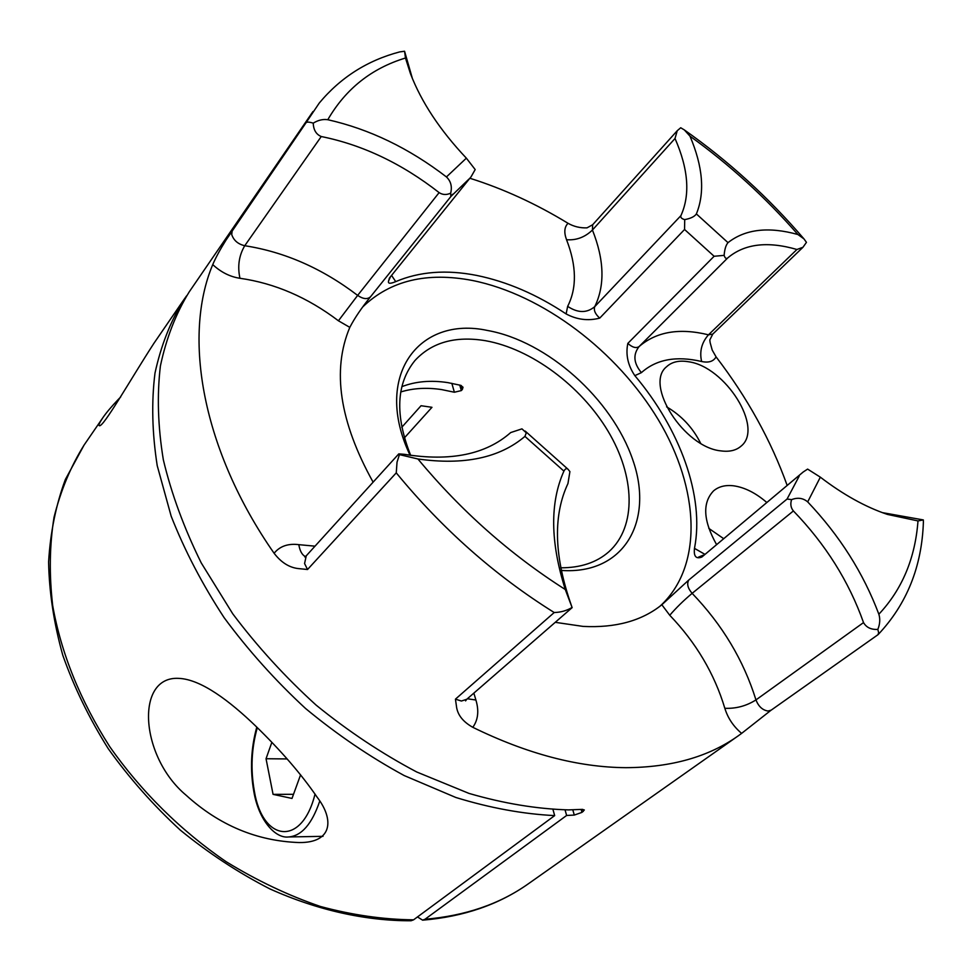 <?xml version="1.0" encoding="UTF-8"?>
<svg xmlns="http://www.w3.org/2000/svg" width="972" height="972" viewBox="0 0 972 972"><rect width="100%" height="100%" fill="white"/><g stroke="black" fill="none" stroke-linecap="round" stroke-linejoin="round"><path stroke-width="1.46" d="M413.574 919.828L411.047 920.763C365.739 920.946 317.431 910.254 269.851 888.894C238.468 872.807 208.615 853.209 180.294 830.1C153.309 805.253 129.276 778.098 108.208 748.622C89.181 718.247 74.03 687.119 62.779 655.213C53.897 623.356 49.171 592.252 48.6 561.925C50.362 532.425 55.939 504.966 65.343 479.524L84.066 445.091C70.677 466.596 60.665 490.666 54.031 517.286C49.56 545.146 49.11 574.561 52.682 605.544C61.175 653.342 80.19 700.375 109.727 746.63C141.061 791.366 181.023 830.853 226.112 861.678C256.875 880.547 288.32 895.479 320.408 906.475C352.399 915.077 383.454 919.536 413.574 919.828L554.672 815.605C522.997 814.038 490.034 807.999 455.795 797.465L404.231 775.571C369.943 756.933 337.041 734.565 305.512 708.442C275.319 680.509 248.2 650.268 224.168 617.718C202.298 584.342 184.631 550.468 171.145 516.108L157.209 465.612C152.118 432.844 151.377 402.019 154.985 373.139C160.939 345.728 170.55 321.258 183.83 299.728L153.953 343.262C131.001 378.582 102.582 428.859 99.241 425.602C98.379 425.262 99.533 422.699 102.704 417.936C106.142 412.893 111.294 406.77 118.147 399.577L120.686 396.977M186.15 795.254C139.859 756.69 134.95 675.795 178.812 678.371C201.24 679.307 229.963 701.322 255.357 725.744C280.786 750.396 301.393 774.234 317.176 797.247C334.222 819.347 332.728 842.943 299.157 842.554C256.96 841.084 219.295 825.325 186.15 795.254M766.677 502.378C755.706 492.95 744.746 487.434 733.775 485.83C725.513 484.809 718.77 486.486 713.582 490.848C702.246 502.706 703.181 520.506 716.364 544.223M723.338 538.427L708.807 528.391M721.03 450.899C729.401 452.004 736.035 450.461 740.931 446.257C764.284 428.263 725.343 366.553 688.516 361.754C679.197 360.162 671.871 361.827 666.561 366.76C643.999 384.584 684.154 447.557 721.03 450.899M700.593 443.22C692.854 427.741 681.518 415.615 666.598 406.831M806.456 242.344L802.945 247.289L796.931 249.488C767.467 240.947 744.37 243.79 727.627 258.017C726.181 259.038 725.015 258.151 724.128 255.369C724.614 249.282 725.914 245.041 728.004 242.648C745.293 229.113 768.597 226.403 797.915 234.519L803.978 238.905L806.456 242.344M771.003 710.265L741.624 733.386C733.447 726.461 727.846 718.101 724.833 708.284C714.42 673.693 696.061 642.686 669.757 615.276L661.847 604.754L688.796 580.005L787.077 499.037L791.597 499.62C797.733 497.275 803.091 498.029 807.696 501.892C839.65 535.584 863.367 573.018 878.858 614.219C880.316 619.018 879.976 624.073 877.838 629.394L878.652 632.772L877.91 634.752M877.838 629.394C871.143 629.783 866.368 627.511 863.525 622.59C848.933 581.45 825.556 544.235 793.395 510.944C790.771 507.736 790.175 503.958 791.597 499.62M467.374 698.759L475.903 700.022C479.147 710.848 478.115 719.948 472.805 727.311C463.377 722.014 457.982 715.416 456.633 707.531L455.443 699.147L554.21 612.53C560.868 612.336 566.822 610.635 572.071 607.451L565.291 589.518C550.274 542.097 549.824 502.633 563.918 471.116C565.23 468.662 566.591 468.042 568.013 469.245L569.908 471.602L567.952 483.558C553.396 514.553 553.991 553.615 569.762 600.732L572.071 607.451M399.419 454.617L398.787 453.875L404.413 454.325C450.437 461.712 485.854 454.459 510.701 432.564L521.952 428.859L526.302 432.819L524.941 436.392C499.62 457.921 463.948 465.454 417.924 458.978L399.419 454.617L397.038 462.15L396.26 472.854L307.529 569.507L298.015 568.547C289.036 567.429 281.066 562.338 274.104 553.262C279.875 546.191 288.113 543.324 298.805 544.66L315.013 546.167M212.734 264.603C215.808 257.483 220.243 249.294 226.051 240.035L306.095 122.666C307.031 121.804 309.412 121.962 313.227 123.152C318.087 120.151 322.947 118.997 327.795 119.714C369.36 129.082 408.908 148.145 446.44 176.94C450.862 181.169 452.272 186.575 450.692 193.149L450.838 196.563L370.539 296.764C361.499 307.954 354.598 318.148 349.811 327.37L338.426 320.784C307.553 297.408 274.736 283.241 239.95 278.284C230.072 276.813 220.996 272.257 212.734 264.603C182.505 336.543 202.018 449.939 274.104 553.262M568.049 223.305C573.893 226.61 580.211 228.128 587.027 227.849L592.677 224.726L592.434 230.036C584.901 237.253 576.262 240.485 566.542 239.72C563.845 232.43 564.343 226.95 568.049 223.305C536.058 203.792 503.326 188.775 469.877 178.253M391.655 275.55L395.726 281.625C390.513 283.8 388.095 283.763 388.484 281.491L389.42 278.077L471.153 176.661L475.187 169.565L466.353 158.157C439.988 130.224 421.338 102.024 410.427 73.556L405.47 58.016L404.571 51.237L399.699 51.905C367.392 60.422 340.589 77.456 319.278 103.02L306.095 122.666M404.571 51.237L412.42 78.586M410.087 455.273C372.543 376.468 418.507 315.499 487.531 330.48C547.394 341.123 612.044 398.994 632.772 459.829C654.253 520.628 624.522 574.877 561.245 570.43M560.723 567.806C580.588 567.855 596.614 562.521 608.8 551.817C636.952 526.605 635.068 476.183 607.937 430.985C580.794 385.726 531.113 348.741 485.429 340.698C455.333 335.741 431.86 342.326 415.02 360.454C396.212 383.576 394.766 415.214 410.67 455.358M395.726 281.625C419.467 271.528 446.5 269.463 476.827 275.453C507.092 281.673 536.86 294.504 566.129 313.932L567.648 306.362C577.004 287.991 576.639 265.781 566.542 239.72M684.713 219.611C681.603 218.773 680.339 217.449 680.922 215.638C690.363 194.752 688.407 169.043 675.018 138.486L677.241 130.71L680.716 127.757L684.349 129.932L689.974 136.153C702.938 166.637 705.077 192.565 696.377 213.925C694.603 216.586 690.715 218.481 684.713 219.611L684.555 229.477L599.724 318.123C588.157 321.1 576.955 319.703 566.129 313.932M727.627 258.017L639.102 346.567C656.404 331.634 679.525 327.722 708.479 334.818L712.755 334.113L709.803 339.981L710.131 342.569L712.209 350.078L716.085 356.882C713.46 361.463 708.637 363.006 701.614 361.499C676.378 355.618 656.319 359.324 641.399 372.641L634.85 375.654C627.888 365.375 625.543 354.622 627.827 343.395L714.116 256.268L724.128 255.369M634.85 375.654C680.023 429.26 704.712 496.291 694.482 548.366L704.493 554.101M878.141 634.57C906.803 604.122 921.881 566.64 923.388 522.11L923.339 519.923L917.993 520.931L887.436 514.419C865.554 507.056 843.198 494.639 820.344 477.167L807.611 469.099L803.164 472.028L701.881 557.017C696.037 559.277 693.571 556.397 694.482 548.366M661.847 604.754C641.836 620.853 615.58 628.07 583.078 626.405L555.243 622.323M659.83 606.346C703.777 566.482 699.524 488.576 658.445 419.965C617.208 351.196 542.838 294.601 472.501 280.495C426.927 271.771 390.428 280.495 363.006 306.666M404.376 437.898L431.969 407.304L421.046 405.725L401.776 427.291M401.849 386.662C415.542 381.376 430.863 380.028 447.8 382.616L460.643 385.313L463.024 387.233L462.368 389.432L461.323 390.586L454.374 392.238L441.555 389.578C426.805 387.354 413.197 388.144 400.756 391.959M581.147 809.445L581.985 812.373L584.33 809.968L582.082 809.384L568.438 809.895C536.714 808.971 503.569 803.467 468.99 793.407L416.769 772.011C381.935 753.604 348.401 731.333 316.192 705.174C285.294 677.132 257.471 646.684 232.745 613.806L201.24 562.91C184.06 528.136 171.424 493.752 163.332 459.768C157.889 426.526 156.917 395.276 160.392 366.019C166.261 338.256 175.883 313.519 189.273 291.794L312.984 111.513M472.805 727.311C527.103 753.871 578.121 767.321 625.847 767.673C671.239 767.455 708.734 756.823 738.319 735.78L741.624 733.386M581.985 812.373L574.294 815.071L566.627 815.472L424.995 919.257L422.638 920.168L417.486 916.948M787.138 485.356C771.003 440.462 747.322 397.645 716.085 356.882M183.83 299.728L186.612 295.804M373.114 482.161C339.556 421.751 331.78 370.15 349.811 327.37M450.692 193.149C446.525 195.105 442.673 194.922 439.125 192.614C401.886 163.563 362.605 144.877 321.258 136.53C316.192 134.44 313.519 129.981 313.227 123.152M882.309 512.621L923.339 519.923M565.06 809.907L566.627 815.472M552.995 809.591L554.672 815.605M300.591 774.83L292.013 798.437L273.071 794.367L266.036 758.731L271.856 742.329M293.508 794.306L273.071 794.367M287.117 758.938L266.036 758.731M701.614 361.499C699.354 351.512 701.638 342.618 708.479 334.818L796.931 249.488M793.395 510.944L692.137 593.345C722.33 624.741 743.604 660.267 755.961 699.913C758.5 706.437 762.498 710.143 767.989 711.03L771.173 710.155L877.971 634.716M724.833 708.284C735.998 708.77 746.375 705.976 755.961 699.913L863.525 622.59M455.443 699.147L461.408 701.031L466.791 699.257L465.576 700.897L465.661 700.059M305.475 556.835L304.722 556.907L306.253 555.814L304.576 563.541L307.529 569.507M232.223 230.23L231.737 234.604C233.73 240.461 238.067 244.166 244.75 245.722C238.966 255.515 237.375 266.364 239.95 278.284M714.116 256.268L684.555 229.477M787.077 499.037L799.203 476.11M554.21 612.53C495.027 575.546 442.382 528.987 396.26 472.854M424.995 919.257C465.321 915.855 499.766 904.045 528.331 883.803L738.319 735.78M820.344 477.167L807.696 501.892M878.858 614.219C902.138 589.397 915.187 558.305 917.993 520.931M797.915 234.519C765.462 197.377 729.486 164.596 689.974 136.153M696.377 213.925L728.004 242.648M563.918 471.116L524.941 436.392M417.924 458.978C461.214 511.053 510.324 554.562 565.291 589.518M446.44 176.94L466.353 158.157M405.47 58.016C371.583 68.307 345.692 88.877 327.795 119.714M469.124 178.921L450.923 196.429M675.018 138.486L592.434 230.036C604.317 259.889 605.082 285.428 594.743 306.654L680.922 215.638M567.648 306.362C577.83 313.13 586.857 313.227 594.743 306.654C593.528 310.214 595.192 314.029 599.724 318.123M389.42 278.077L471.153 176.661M321.258 136.53L244.75 245.722C284.699 251.918 322.327 268.479 357.647 295.403L439.125 192.614M450.789 196.623L370.611 296.679C367.501 299.57 363.176 299.157 357.647 295.403L338.426 320.784M305.402 556.555C302.098 555 299.911 551.039 298.805 544.66M473.85 693.121L475.903 700.022M688.796 580.005C686.633 583.783 687.751 588.23 692.137 593.345C683.523 600.575 676.062 607.889 669.757 615.276M803.164 472.04L701.881 557.017M627.827 343.395C632.359 347.466 636.125 348.523 639.102 346.567C632.845 354.561 633.61 363.261 641.399 372.641M459.744 385.082L461.323 390.586M462.368 389.432L461.25 385.52M583.285 811.426L582.702 809.372M574.294 815.071L572.8 809.822M454.374 392.238L451.834 383.308M257.313 727.627C251.493 748.161 250.484 769.253 254.312 790.916C262.44 841.861 301.915 847.232 315.037 794.051M319.691 801.268C311.903 824.11 301.514 836.005 288.526 836.965C275.392 838.666 258.807 820.49 253.874 791.84C249.962 769.751 250.934 748.185 256.79 727.129M179.456 678.407L178.812 678.383M712.755 334.113L802.945 247.289M306.253 555.814L398.787 453.875M84.066 445.091L102.704 417.936M528.331 883.803C498.867 904.616 463.632 916.742 422.638 920.168M803.978 238.905C768.378 197.34 728.514 161.012 684.349 129.932M568.013 469.245L525.184 431.07M450.838 196.563L452.612 194.242M677.241 130.71L592.677 224.726M390.27 277.275L388.557 280.872M572.168 607.609L466.791 699.257M699.354 557.369L698.479 557.15L703.145 555.219M323.02 836.333L288.526 836.965"/></g></svg>
